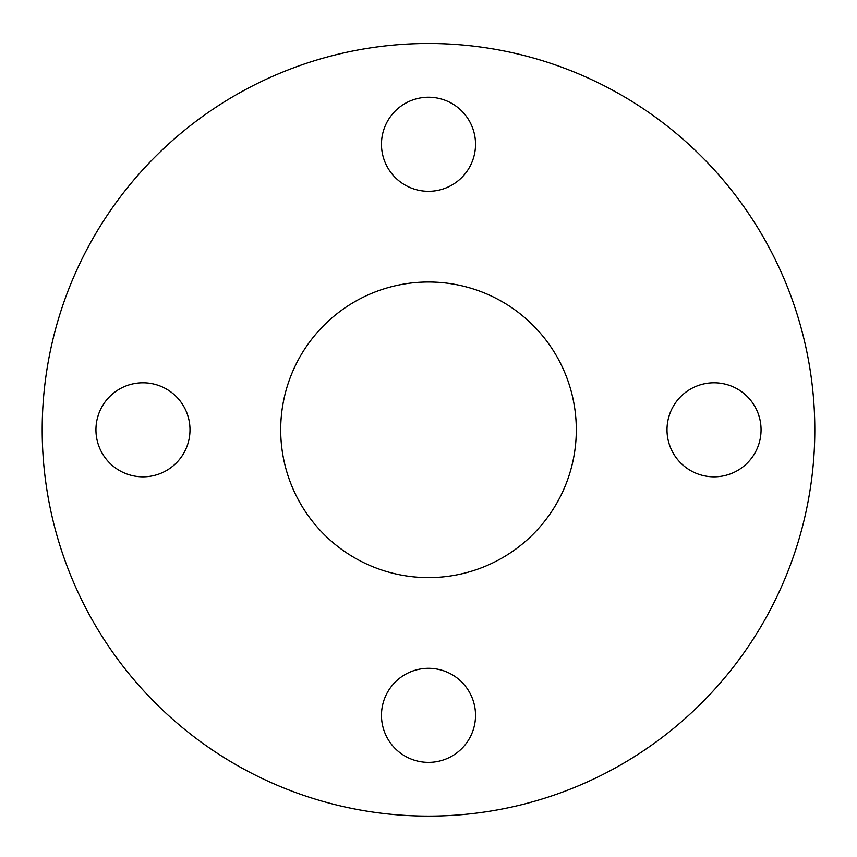 <?xml version="1.0" encoding="UTF-8"?>
<svg xmlns="http://www.w3.org/2000/svg" width="857" height="857" viewBox="0 0 857 857"><rect width="100%" height="100%" fill="white"/><g stroke="black" fill="none" stroke-linecap="round" stroke-linejoin="round"><path stroke-width="1.29" d="M714.031 476.835A47.028 47.028 0 0 1 673.302 406.293A47.028 47.028 0 0 1 754.76 406.293A47.028 47.028 0 0 1 714.031 476.835M475.528 144.276A47.028 47.028 0 0 1 404.986 185.005A47.028 47.028 0 0 1 404.986 103.547A47.028 47.028 0 0 1 475.528 144.276M142.969 382.779A47.028 47.028 0 0 1 183.698 453.321A47.028 47.028 0 0 1 102.24 453.321A47.028 47.028 0 0 1 142.969 382.779M381.472 715.338A47.028 47.028 0 0 1 452.014 674.609A47.028 47.028 0 0 1 452.014 756.067A47.028 47.028 0 0 1 381.472 715.338M428.5 43.503A386.303 386.303 0 0 1 763.051 622.953A386.303 386.303 0 0 1 93.949 622.953A386.303 386.303 0 0 1 428.5 43.503M428.5 282.007A147.8 147.8 0 0 1 576.3 429.807A147.8 147.8 0 0 1 428.5 577.607A147.8 147.8 0 0 1 280.7 429.807A147.8 147.8 0 0 1 428.5 282.007"/></g></svg>
